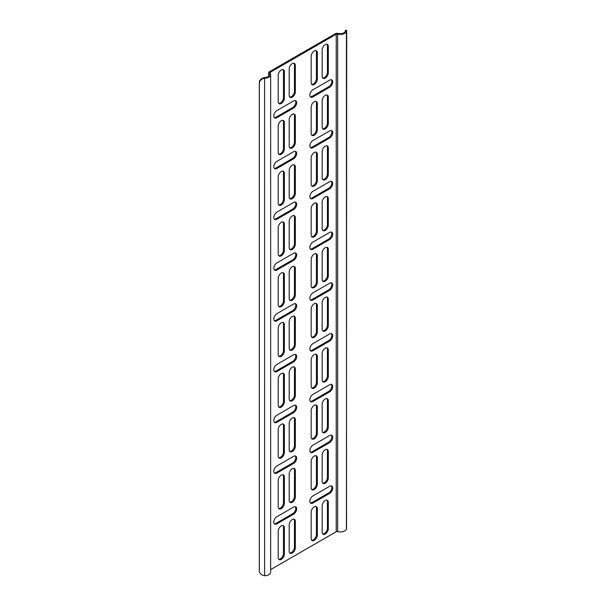 <?xml version="1.0" encoding="UTF-8"?>
<svg xmlns="http://www.w3.org/2000/svg" width="606" height="606" viewBox="0 0 606 606"><rect width="100%" height="100%" fill="white"/><g stroke="black" fill="none" stroke-linecap="round" stroke-linejoin="round"><path stroke-width="0.91" d="M346.624 30.323L345.382 30.3L345.299 30.967L346.541 30.989L346.624 30.323L346.708 32.951L346.42 529.068A6.219 3.591 180 0 1 337.648 531.591A1.242 0.72 0 0 0 336.232 531.727L270.647 569.595M270.647 74.636L270.647 572.17A6.219 3.591 180 0 1 265.678 575.685L264.625 575.7L264.587 77.56A6.219 5.075 176.9 0 0 259.292 82.681L259.33 83.401A6.219 5.075 -3.1 0 1 264.625 78.28L265.678 78.151A6.219 3.591 0 0 0 270.647 74.636A6.219 3.591 0 0 0 270.041 73.091A1.242 0.72 180 0 1 269.92 72.781A1.242 0.72 180 0 1 270.284 72.273L336.232 34.201A1.242 0.72 180 0 1 337.648 34.057A6.219 3.591 0 0 0 346.42 31.542L346.541 528.402M264.625 575.7A6.219 5.075 -3.1 0 1 259.338 571.003A6.219 5.075 -3.1 0 1 259.33 570.776L259.33 83.401M259.33 570.776L259.292 570.057A6.219 5.075 176.9 0 0 259.3 570.284A6.219 5.075 176.9 0 0 259.315 570.504M345.299 30.967L345.2 31.398A4.977 2.871 180 0 1 338.186 33.413A2.485 1.439 0 0 0 335.353 33.694L269.405 71.766A2.485 1.439 0 0 0 268.678 72.781A2.485 1.439 0 0 0 268.92 73.402A4.977 2.871 180 0 1 269.405 74.636A4.977 2.871 180 0 1 265.428 77.454L264.587 77.56M322.672 483.126A4.356 2.515 120 0 0 325.823 481.467A4.356 2.515 120 0 0 327.437 477.407L327.437 451.008A4.356 2.515 120 0 0 326.929 449.349M328.316 451.515L328.316 477.914A4.356 2.515 -60 0 1 326.422 482.293A4.356 2.515 -60 0 1 323.066 483.459A4.356 2.515 -60 0 1 322.165 481.467L322.165 455.068A4.356 2.515 -60 0 1 324.066 450.69A4.356 2.515 -60 0 1 327.414 449.523A4.356 2.515 -60 0 1 328.316 451.515L327.437 451.008M311.173 512.184A4.356 2.515 -60 0 1 313.075 507.805A4.356 2.515 -60 0 1 316.423 506.639A4.356 2.515 -60 0 1 317.324 508.631L317.324 535.03A4.356 2.515 -60 0 1 315.431 539.408A4.356 2.515 -60 0 1 312.075 540.575A4.356 2.515 -60 0 1 311.173 538.582L311.173 512.184M311.681 540.241A4.356 2.515 120 0 0 314.832 538.582A4.356 2.515 120 0 0 316.446 534.522L316.446 508.123A4.356 2.515 120 0 0 315.938 506.457M311.173 487.815L311.173 461.416A4.356 2.515 -60 0 1 313.075 457.03A4.356 2.515 -60 0 1 316.423 455.871A4.356 2.515 -60 0 1 317.324 457.863L317.324 484.262A4.356 2.515 -60 0 1 315.431 488.641A4.356 2.515 -60 0 1 312.075 489.807A4.356 2.515 -60 0 1 311.173 487.815M311.681 489.474A4.356 2.515 120 0 0 314.832 487.815A4.356 2.515 120 0 0 316.446 483.755L316.446 457.356A4.356 2.515 120 0 0 315.938 455.689M276.881 523.857A4.356 2.515 -60 0 1 274.7 524.076A4.356 2.515 -60 0 1 274.033 520.584A4.356 2.515 -60 0 1 276.881 516.751L293.584 507.108A4.356 2.515 -60 0 1 295.758 506.889A4.356 2.515 -60 0 1 296.425 510.381A4.356 2.515 -60 0 1 293.584 514.214L276.881 523.857L275.995 523.349L292.706 513.706A4.356 2.515 120 0 0 295.417 510.275A4.356 2.515 120 0 0 295.274 506.714M274.306 523.743A4.356 2.515 120 0 0 275.995 523.349M284.35 98.164A4.356 2.515 -60 0 1 282.449 102.543A4.356 2.515 -60 0 1 279.101 103.709A4.356 2.515 -60 0 1 278.199 101.717L278.199 75.318A4.356 2.515 -60 0 1 280.093 70.94A4.356 2.515 -60 0 1 283.449 69.773A4.356 2.515 -60 0 1 284.35 71.766L284.35 98.164L283.472 97.657L283.472 71.258A4.356 2.515 120 0 0 282.964 69.599M278.707 103.384A4.356 2.515 120 0 0 281.858 101.717A4.356 2.515 120 0 0 283.472 97.657M278.199 152.485L278.199 126.086A4.356 2.515 -60 0 1 280.093 121.708A4.356 2.515 -60 0 1 283.449 120.541A4.356 2.515 -60 0 1 284.35 122.533L284.35 148.932A4.356 2.515 -60 0 1 282.449 153.31A4.356 2.515 -60 0 1 279.101 154.477A4.356 2.515 -60 0 1 278.199 152.485M278.707 154.151A4.356 2.515 120 0 0 281.858 152.485A4.356 2.515 120 0 0 283.472 148.425L283.472 122.026A4.356 2.515 120 0 0 282.964 120.367M317.324 129.896A4.356 2.515 -60 0 1 315.431 134.274A4.356 2.515 -60 0 1 312.075 135.441A4.356 2.515 -60 0 1 311.173 133.449L311.173 107.05A4.356 2.515 -60 0 1 313.075 102.672A4.356 2.515 -60 0 1 316.423 101.505A4.356 2.515 -60 0 1 317.324 103.497L317.324 129.896L316.446 129.389L316.446 102.99A4.356 2.515 120 0 0 315.938 101.331M311.681 135.108A4.356 2.515 120 0 0 314.832 133.449A4.356 2.515 120 0 0 316.446 129.389M278.199 203.252L278.199 176.854A4.356 2.515 -60 0 1 280.093 172.475A4.356 2.515 -60 0 1 283.449 171.309A4.356 2.515 -60 0 1 284.35 173.301L284.35 199.7A4.356 2.515 -60 0 1 282.449 204.086A4.356 2.515 -60 0 1 279.101 205.252A4.356 2.515 -60 0 1 278.199 203.252M278.707 204.919A4.356 2.515 120 0 0 281.858 203.26A4.356 2.515 120 0 0 283.472 199.192L283.472 172.793A4.356 2.515 120 0 0 282.964 171.134M312.931 191.329L329.641 181.679A4.356 2.515 -60 0 1 331.815 181.467A4.356 2.515 -60 0 1 332.482 184.951A4.356 2.515 -60 0 1 329.641 188.784L312.931 198.435A4.356 2.515 -60 0 1 310.757 198.647A4.356 2.515 -60 0 1 310.09 195.162A4.356 2.515 -60 0 1 312.931 191.329M310.363 198.321A4.356 2.515 120 0 0 312.052 197.927L328.755 188.277A4.356 2.515 120 0 0 331.467 184.845A4.356 2.515 120 0 0 331.33 181.285M311.173 410.648A4.356 2.515 -60 0 1 313.075 406.262A4.356 2.515 -60 0 1 316.423 405.096A4.356 2.515 -60 0 1 317.324 407.088L317.324 433.495A4.356 2.515 -60 0 1 315.431 437.873A4.356 2.515 -60 0 1 312.075 439.039A4.356 2.515 -60 0 1 311.173 437.047L311.173 410.648M311.681 438.706A4.356 2.515 120 0 0 314.832 437.047A4.356 2.515 120 0 0 316.446 432.987L316.446 406.581A4.356 2.515 120 0 0 315.938 404.922M284.35 250.467A4.356 2.515 -60 0 1 282.449 254.853A4.356 2.515 -60 0 1 279.101 256.02A4.356 2.515 -60 0 1 278.199 254.028L278.199 227.621A4.356 2.515 -60 0 1 280.093 223.243A4.356 2.515 -60 0 1 283.449 222.076A4.356 2.515 -60 0 1 284.35 224.069L284.35 250.467L283.472 249.96L283.472 223.561A4.356 2.515 120 0 0 282.964 221.902M278.707 255.687A4.356 2.515 120 0 0 281.858 254.028A4.356 2.515 120 0 0 283.472 249.96M311.173 234.984L311.173 208.585A4.356 2.515 -60 0 1 313.075 204.207A4.356 2.515 -60 0 1 316.423 203.04A4.356 2.515 -60 0 1 317.324 205.033L317.324 231.431A4.356 2.515 -60 0 1 315.431 235.81A4.356 2.515 -60 0 1 312.075 236.976A4.356 2.515 -60 0 1 311.173 234.984M311.681 236.651A4.356 2.515 120 0 0 314.832 234.984A4.356 2.515 120 0 0 316.446 230.924L316.446 204.525A4.356 2.515 120 0 0 315.938 202.866M274.306 371.44A4.356 2.515 120 0 0 275.995 371.046L292.706 361.403A4.356 2.515 120 0 0 295.417 357.972A4.356 2.515 120 0 0 295.274 354.412M293.584 361.911L276.881 371.554A4.356 2.515 -60 0 1 274.7 371.766A4.356 2.515 -60 0 1 274.033 368.281A4.356 2.515 -60 0 1 276.881 364.448L293.584 354.798A4.356 2.515 -60 0 1 295.758 354.586A4.356 2.515 -60 0 1 296.425 358.07A4.356 2.515 -60 0 1 293.584 361.911L292.706 361.403M284.35 350.995A4.356 2.515 -60 0 1 282.449 355.374A4.356 2.515 -60 0 1 279.101 356.54A4.356 2.515 -60 0 1 278.199 354.548L278.199 328.149A4.356 2.515 -60 0 1 280.093 323.763A4.356 2.515 -60 0 1 283.449 322.597A4.356 2.515 -60 0 1 284.35 324.596L284.35 350.995L283.472 350.488L283.472 324.081A4.356 2.515 120 0 0 282.964 322.422M278.707 356.207A4.356 2.515 120 0 0 281.858 354.548A4.356 2.515 120 0 0 283.472 350.488M310.363 299.856A4.356 2.515 120 0 0 312.052 299.462L328.755 289.82A4.356 2.515 120 0 0 331.467 286.388A4.356 2.515 120 0 0 331.33 282.828M329.641 290.327L312.931 299.97A4.356 2.515 -60 0 1 310.757 300.182A4.356 2.515 -60 0 1 310.09 296.698A4.356 2.515 -60 0 1 312.931 292.865L329.641 283.214A4.356 2.515 -60 0 1 331.815 283.002A4.356 2.515 -60 0 1 332.482 286.486A4.356 2.515 -60 0 1 329.641 290.327L328.755 289.82M278.199 304.795L278.199 278.396A4.356 2.515 -60 0 1 280.093 274.01A4.356 2.515 -60 0 1 283.449 272.844A4.356 2.515 -60 0 1 284.35 274.836L284.35 301.243A4.356 2.515 -60 0 1 282.449 305.621A4.356 2.515 -60 0 1 279.101 306.787A4.356 2.515 -60 0 1 278.199 304.795M278.707 306.454A4.356 2.515 120 0 0 281.858 304.795A4.356 2.515 120 0 0 283.472 300.735L283.472 274.329A4.356 2.515 120 0 0 282.964 272.67M317.324 282.199A4.356 2.515 -60 0 1 315.431 286.585A4.356 2.515 -60 0 1 312.075 287.744A4.356 2.515 -60 0 1 311.173 285.752L311.173 259.353A4.356 2.515 -60 0 1 313.075 254.975A4.356 2.515 -60 0 1 316.423 253.808A4.356 2.515 -60 0 1 317.324 255.8L317.324 282.199L316.446 281.692L316.446 255.293A4.356 2.515 120 0 0 315.938 253.634M311.681 287.418A4.356 2.515 120 0 0 314.832 285.752A4.356 2.515 120 0 0 316.446 281.692M295.342 344.647A4.356 2.515 -60 0 1 293.44 349.026A4.356 2.515 -60 0 1 290.092 350.192A4.356 2.515 -60 0 1 289.191 348.2L289.191 321.801A4.356 2.515 -60 0 1 291.092 317.423A4.356 2.515 -60 0 1 294.44 316.256A4.356 2.515 -60 0 1 295.342 318.248L295.342 344.647L294.463 344.14L294.463 317.741A4.356 2.515 120 0 0 293.955 316.074M289.698 349.859A4.356 2.515 120 0 0 292.849 348.2A4.356 2.515 120 0 0 294.463 344.14M311.173 386.28L311.173 359.873A4.356 2.515 -60 0 1 313.075 355.495A4.356 2.515 -60 0 1 316.423 354.328A4.356 2.515 -60 0 1 317.324 356.32L317.324 382.719A4.356 2.515 -60 0 1 315.431 387.105A4.356 2.515 -60 0 1 312.075 388.272A4.356 2.515 -60 0 1 311.173 386.28M311.681 387.938A4.356 2.515 120 0 0 314.832 386.28A4.356 2.515 120 0 0 316.446 382.212L316.446 355.813A4.356 2.515 120 0 0 315.938 354.154M278.199 378.917A4.356 2.515 -60 0 1 280.093 374.538A4.356 2.515 -60 0 1 283.449 373.372A4.356 2.515 -60 0 1 284.35 375.364L284.35 401.763A4.356 2.515 -60 0 1 282.449 406.141A4.356 2.515 -60 0 1 279.101 407.308A4.356 2.515 -60 0 1 278.199 405.316L278.199 378.917M278.707 406.974A4.356 2.515 120 0 0 281.858 405.316A4.356 2.515 120 0 0 283.472 401.255L283.472 374.856A4.356 2.515 120 0 0 282.964 373.19M328.316 225.084A4.356 2.515 -60 0 1 326.422 229.469A4.356 2.515 -60 0 1 323.066 230.636A4.356 2.515 -60 0 1 322.165 228.644L322.165 202.237A4.356 2.515 -60 0 1 324.066 197.859A4.356 2.515 -60 0 1 327.414 196.692A4.356 2.515 -60 0 1 328.316 198.685L328.316 225.084L327.437 224.576L327.437 198.177A4.356 2.515 120 0 0 326.929 196.518M322.672 230.303A4.356 2.515 120 0 0 325.823 228.644A4.356 2.515 120 0 0 327.437 224.576M276.881 422.321A4.356 2.515 -60 0 1 274.7 422.533A4.356 2.515 -60 0 1 274.033 419.049A4.356 2.515 -60 0 1 276.881 415.216L293.584 405.565A4.356 2.515 -60 0 1 295.758 405.353A4.356 2.515 -60 0 1 296.425 408.838A4.356 2.515 -60 0 1 293.584 412.678L276.881 422.321L275.995 421.814L292.706 412.171A4.356 2.515 120 0 0 295.417 408.739A4.356 2.515 120 0 0 295.274 405.179M274.306 422.208A4.356 2.515 120 0 0 275.995 421.814M289.191 449.735L289.191 423.336A4.356 2.515 -60 0 1 291.092 418.958A4.356 2.515 -60 0 1 294.44 417.792A4.356 2.515 -60 0 1 295.342 419.784L295.342 446.183A4.356 2.515 -60 0 1 293.44 450.561A4.356 2.515 -60 0 1 290.092 451.728A4.356 2.515 -60 0 1 289.191 449.735M289.698 451.394A4.356 2.515 120 0 0 292.849 449.735A4.356 2.515 120 0 0 294.463 445.675L294.463 419.276A4.356 2.515 120 0 0 293.955 417.617M322.165 177.869L322.165 151.47A4.356 2.515 -60 0 1 324.066 147.091A4.356 2.515 -60 0 1 327.414 145.925A4.356 2.515 -60 0 1 328.316 147.917L328.316 174.316A4.356 2.515 -60 0 1 326.422 178.702A4.356 2.515 -60 0 1 323.066 179.868A4.356 2.515 -60 0 1 322.165 177.869M322.672 179.535A4.356 2.515 120 0 0 325.823 177.876A4.356 2.515 120 0 0 327.437 173.808L327.437 147.409A4.356 2.515 120 0 0 326.929 145.751M274.306 117.594A4.356 2.515 120 0 0 275.995 117.2L292.706 107.557A4.356 2.515 120 0 0 295.417 104.126A4.356 2.515 120 0 0 295.274 100.566M293.584 108.065L276.881 117.708A4.356 2.515 -60 0 1 274.7 117.928A4.356 2.515 -60 0 1 274.033 114.436A4.356 2.515 -60 0 1 276.881 110.603L293.584 100.96A4.356 2.515 -60 0 1 295.758 100.74A4.356 2.515 -60 0 1 296.425 104.232A4.356 2.515 -60 0 1 293.584 108.065L292.706 107.557M329.641 130.911A4.356 2.515 -60 0 1 331.815 130.699A4.356 2.515 -60 0 1 332.482 134.184A4.356 2.515 -60 0 1 329.641 138.016L312.931 147.667A4.356 2.515 -60 0 1 310.757 147.879A4.356 2.515 -60 0 1 310.09 144.395A4.356 2.515 -60 0 1 312.931 140.554L329.641 130.911M310.363 147.546A4.356 2.515 120 0 0 312.052 147.16L328.755 137.509A4.356 2.515 120 0 0 331.467 134.077A4.356 2.515 120 0 0 331.33 130.517M328.316 72.781A4.356 2.515 -60 0 1 326.422 77.159A4.356 2.515 -60 0 1 323.066 78.326A4.356 2.515 -60 0 1 322.165 76.333L322.165 49.934A4.356 2.515 -60 0 1 324.066 45.556A4.356 2.515 -60 0 1 327.414 44.389A4.356 2.515 -60 0 1 328.316 46.382L328.316 72.781L327.437 72.273L327.437 45.874A4.356 2.515 120 0 0 326.929 44.215M322.672 78A4.356 2.515 120 0 0 325.823 76.333A4.356 2.515 120 0 0 327.437 72.273M293.584 456.333A4.356 2.515 -60 0 1 295.758 456.121A4.356 2.515 -60 0 1 296.425 459.606A4.356 2.515 -60 0 1 293.584 463.446L276.881 473.089A4.356 2.515 -60 0 1 274.7 473.309A4.356 2.515 -60 0 1 274.033 469.817A4.356 2.515 -60 0 1 276.881 465.984L293.584 456.333M274.306 472.975A4.356 2.515 120 0 0 275.995 472.582L292.706 462.939A4.356 2.515 120 0 0 295.417 459.507A4.356 2.515 120 0 0 295.274 455.947M312.931 495.935L329.641 486.292A4.356 2.515 -60 0 1 331.815 486.073A4.356 2.515 -60 0 1 332.482 489.565A4.356 2.515 -60 0 1 329.641 493.398L312.931 503.041A4.356 2.515 -60 0 1 310.757 503.26A4.356 2.515 -60 0 1 310.09 499.768A4.356 2.515 -60 0 1 312.931 495.935M310.363 502.927A4.356 2.515 120 0 0 312.052 502.533L328.755 492.89A4.356 2.515 120 0 0 331.467 489.459A4.356 2.515 120 0 0 331.33 485.898M329.641 435.525A4.356 2.515 -60 0 1 331.815 435.305A4.356 2.515 -60 0 1 332.482 438.797A4.356 2.515 -60 0 1 329.641 442.63L312.931 452.273A4.356 2.515 -60 0 1 310.757 452.493A4.356 2.515 -60 0 1 310.09 449.001A4.356 2.515 -60 0 1 312.931 445.168L329.641 435.525M310.363 452.159A4.356 2.515 120 0 0 312.052 451.765L328.755 442.122A4.356 2.515 120 0 0 331.467 438.691A4.356 2.515 120 0 0 331.33 435.131M322.672 533.894A4.356 2.515 120 0 0 325.823 532.235A4.356 2.515 120 0 0 327.437 528.174L327.437 501.776A4.356 2.515 120 0 0 326.929 500.117M328.316 502.283L328.316 528.682A4.356 2.515 -60 0 1 326.422 533.06A4.356 2.515 -60 0 1 323.066 534.227A4.356 2.515 -60 0 1 322.165 532.235L322.165 505.836A4.356 2.515 -60 0 1 324.066 501.457A4.356 2.515 -60 0 1 327.414 500.291A4.356 2.515 -60 0 1 328.316 502.283L327.437 501.776M289.191 474.104A4.356 2.515 -60 0 1 291.092 469.726A4.356 2.515 -60 0 1 294.44 468.559A4.356 2.515 -60 0 1 295.342 470.551L295.342 496.95A4.356 2.515 -60 0 1 293.44 501.329A4.356 2.515 -60 0 1 290.092 502.495A4.356 2.515 -60 0 1 289.191 500.503L289.191 474.104M289.698 502.169A4.356 2.515 120 0 0 292.849 500.503A4.356 2.515 120 0 0 294.463 496.443L294.463 470.044A4.356 2.515 120 0 0 293.955 468.385M278.199 506.851L278.199 480.452A4.356 2.515 -60 0 1 280.093 476.074A4.356 2.515 -60 0 1 283.449 474.907A4.356 2.515 -60 0 1 284.35 476.899L284.35 503.298A4.356 2.515 -60 0 1 282.449 507.676A4.356 2.515 -60 0 1 279.101 508.843A4.356 2.515 -60 0 1 278.199 506.851M278.707 508.51A4.356 2.515 120 0 0 281.858 506.851A4.356 2.515 120 0 0 283.472 502.791L283.472 476.392A4.356 2.515 120 0 0 282.964 474.733M289.698 97.036A4.356 2.515 120 0 0 292.849 95.377A4.356 2.515 120 0 0 294.463 91.309L294.463 64.91A4.356 2.515 120 0 0 293.955 63.251M295.342 65.418L295.342 91.817A4.356 2.515 -60 0 1 293.44 96.203A4.356 2.515 -60 0 1 290.092 97.369A4.356 2.515 -60 0 1 289.191 95.377L289.191 68.97A4.356 2.515 -60 0 1 291.092 64.592A4.356 2.515 -60 0 1 294.44 63.425A4.356 2.515 -60 0 1 295.342 65.418L294.463 64.91M276.881 161.37L293.584 151.727A4.356 2.515 -60 0 1 295.758 151.508A4.356 2.515 -60 0 1 296.425 155A4.356 2.515 -60 0 1 293.584 158.833L276.881 168.483A4.356 2.515 -60 0 1 274.7 168.695A4.356 2.515 -60 0 1 274.033 165.211A4.356 2.515 -60 0 1 276.881 161.37M274.306 168.362A4.356 2.515 120 0 0 275.995 167.976L292.706 158.325A4.356 2.515 120 0 0 295.417 154.894A4.356 2.515 120 0 0 295.274 151.333M322.165 127.101L322.165 100.702A4.356 2.515 -60 0 1 324.066 96.324A4.356 2.515 -60 0 1 327.414 95.157A4.356 2.515 -60 0 1 328.316 97.149L328.316 123.548A4.356 2.515 -60 0 1 326.422 127.927A4.356 2.515 -60 0 1 323.066 129.093A4.356 2.515 -60 0 1 322.165 127.101M322.672 128.767A4.356 2.515 120 0 0 325.823 127.101A4.356 2.515 120 0 0 327.437 123.041L327.437 96.642A4.356 2.515 120 0 0 326.929 94.983M289.191 170.513A4.356 2.515 -60 0 1 291.092 166.127A4.356 2.515 -60 0 1 294.44 164.961A4.356 2.515 -60 0 1 295.342 166.961L295.342 193.359A4.356 2.515 -60 0 1 293.44 197.738A4.356 2.515 -60 0 1 290.092 198.904A4.356 2.515 -60 0 1 289.191 196.912L289.191 170.513M289.698 198.571A4.356 2.515 120 0 0 292.849 196.912A4.356 2.515 120 0 0 294.463 192.852L294.463 166.445A4.356 2.515 120 0 0 293.955 164.787M276.881 219.251A4.356 2.515 -60 0 1 274.7 219.463A4.356 2.515 -60 0 1 274.033 215.978A4.356 2.515 -60 0 1 276.881 212.138L293.584 202.495A4.356 2.515 -60 0 1 295.758 202.283A4.356 2.515 -60 0 1 296.425 205.767A4.356 2.515 -60 0 1 293.584 209.6L276.881 219.251L275.995 218.743L292.706 209.093A4.356 2.515 120 0 0 295.417 205.661A4.356 2.515 120 0 0 295.274 202.101M274.306 219.13A4.356 2.515 120 0 0 275.995 218.743M322.672 432.358A4.356 2.515 120 0 0 325.823 430.699A4.356 2.515 120 0 0 327.437 426.639L327.437 400.24A4.356 2.515 120 0 0 326.929 398.574M328.316 400.748L328.316 427.147A4.356 2.515 -60 0 1 326.422 431.525A4.356 2.515 -60 0 1 323.066 432.692A4.356 2.515 -60 0 1 322.165 430.699L322.165 404.3A4.356 2.515 -60 0 1 324.066 399.922A4.356 2.515 -60 0 1 327.414 398.756A4.356 2.515 -60 0 1 328.316 400.748L327.437 400.24M276.881 270.018A4.356 2.515 -60 0 1 274.7 270.231A4.356 2.515 -60 0 1 274.033 266.746A4.356 2.515 -60 0 1 276.881 262.906L293.584 253.263A4.356 2.515 -60 0 1 295.758 253.05A4.356 2.515 -60 0 1 296.425 256.535A4.356 2.515 -60 0 1 293.584 260.368L276.881 270.018L275.995 269.511L292.706 259.86A4.356 2.515 120 0 0 295.417 256.429A4.356 2.515 120 0 0 295.274 252.869M274.306 269.897A4.356 2.515 120 0 0 275.995 269.511M289.191 221.281A4.356 2.515 -60 0 1 291.092 216.903A4.356 2.515 -60 0 1 294.44 215.736A4.356 2.515 -60 0 1 295.342 217.728L295.342 244.127A4.356 2.515 -60 0 1 293.44 248.505A4.356 2.515 -60 0 1 290.092 249.672A4.356 2.515 -60 0 1 289.191 247.68L289.191 221.281M289.698 249.339A4.356 2.515 120 0 0 292.849 247.68A4.356 2.515 120 0 0 294.463 243.62L294.463 217.221A4.356 2.515 120 0 0 293.955 215.554M289.191 372.569A4.356 2.515 -60 0 1 291.092 368.19A4.356 2.515 -60 0 1 294.44 367.024A4.356 2.515 -60 0 1 295.342 369.016L295.342 395.415A4.356 2.515 -60 0 1 293.44 399.793A4.356 2.515 -60 0 1 290.092 400.96A4.356 2.515 -60 0 1 289.191 398.968L289.191 372.569M289.698 400.627A4.356 2.515 120 0 0 292.849 398.968A4.356 2.515 120 0 0 294.463 394.907L294.463 368.509A4.356 2.515 120 0 0 293.955 366.85M274.306 320.672A4.356 2.515 120 0 0 275.995 320.279L292.706 310.628A4.356 2.515 120 0 0 295.417 307.197A4.356 2.515 120 0 0 295.274 303.636M293.584 311.136L276.881 320.786A4.356 2.515 -60 0 1 274.7 320.998A4.356 2.515 -60 0 1 274.033 317.514A4.356 2.515 -60 0 1 276.881 313.681L293.584 304.03A4.356 2.515 -60 0 1 295.758 303.818A4.356 2.515 -60 0 1 296.425 307.303A4.356 2.515 -60 0 1 293.584 311.136L292.706 310.628M289.191 298.447L289.191 272.049A4.356 2.515 -60 0 1 291.092 267.67A4.356 2.515 -60 0 1 294.44 266.504A4.356 2.515 -60 0 1 295.342 268.496L295.342 294.895A4.356 2.515 -60 0 1 293.44 299.273A4.356 2.515 -60 0 1 290.092 300.44A4.356 2.515 -60 0 1 289.191 298.447M289.698 300.106A4.356 2.515 120 0 0 292.849 298.447A4.356 2.515 120 0 0 294.463 294.387L294.463 267.988A4.356 2.515 120 0 0 293.955 266.322M328.316 275.859A4.356 2.515 -60 0 1 326.422 280.237A4.356 2.515 -60 0 1 323.066 281.404A4.356 2.515 -60 0 1 322.165 279.411L322.165 253.013A4.356 2.515 -60 0 1 324.066 248.627A4.356 2.515 -60 0 1 327.414 247.46A4.356 2.515 -60 0 1 328.316 249.452L328.316 275.859L327.437 275.351L327.437 248.945A4.356 2.515 120 0 0 326.929 247.286M322.672 281.07A4.356 2.515 120 0 0 325.823 279.411A4.356 2.515 120 0 0 327.437 275.351M311.173 309.105A4.356 2.515 -60 0 1 313.075 304.727A4.356 2.515 -60 0 1 316.423 303.561A4.356 2.515 -60 0 1 317.324 305.553L317.324 331.952A4.356 2.515 -60 0 1 315.431 336.338A4.356 2.515 -60 0 1 312.075 337.504A4.356 2.515 -60 0 1 311.173 335.504L311.173 309.105M311.681 337.171A4.356 2.515 120 0 0 314.832 335.512A4.356 2.515 120 0 0 316.446 331.444L316.446 305.045A4.356 2.515 120 0 0 315.938 303.386M322.165 329.164L322.165 302.765A4.356 2.515 -60 0 1 324.066 298.379A4.356 2.515 -60 0 1 327.414 297.213A4.356 2.515 -60 0 1 328.316 299.212L328.316 325.611A4.356 2.515 -60 0 1 326.422 329.99A4.356 2.515 -60 0 1 323.066 331.156A4.356 2.515 -60 0 1 322.165 329.164M322.672 330.823A4.356 2.515 120 0 0 325.823 329.164A4.356 2.515 120 0 0 327.437 325.104L327.437 298.697A4.356 2.515 120 0 0 326.929 297.038M328.316 376.379A4.356 2.515 -60 0 1 326.422 380.757A4.356 2.515 -60 0 1 323.066 381.924A4.356 2.515 -60 0 1 322.165 379.932L322.165 353.533A4.356 2.515 -60 0 1 324.066 349.154A4.356 2.515 -60 0 1 327.414 347.988A4.356 2.515 -60 0 1 328.316 349.98L328.316 376.379L327.437 375.871L327.437 349.473A4.356 2.515 120 0 0 326.929 347.806M322.672 381.591A4.356 2.515 120 0 0 325.823 379.932A4.356 2.515 120 0 0 327.437 375.871M312.931 343.632L329.641 333.982A4.356 2.515 -60 0 1 331.815 333.77A4.356 2.515 -60 0 1 332.482 337.254A4.356 2.515 -60 0 1 329.641 341.095L312.931 350.738A4.356 2.515 -60 0 1 310.757 350.957A4.356 2.515 -60 0 1 310.09 347.465A4.356 2.515 -60 0 1 312.931 343.632M310.363 350.624A4.356 2.515 120 0 0 312.052 350.23L328.755 340.587A4.356 2.515 120 0 0 331.467 337.156A4.356 2.515 120 0 0 331.33 333.595M329.641 232.446A4.356 2.515 -60 0 1 331.815 232.234A4.356 2.515 -60 0 1 332.482 235.719A4.356 2.515 -60 0 1 329.641 239.559L312.931 249.202A4.356 2.515 -60 0 1 310.757 249.414A4.356 2.515 -60 0 1 310.09 245.93A4.356 2.515 -60 0 1 312.931 242.097L329.641 232.446M310.363 249.089A4.356 2.515 120 0 0 312.052 248.695L328.755 239.052A4.356 2.515 120 0 0 331.467 235.62A4.356 2.515 120 0 0 331.33 232.06M312.931 394.4L329.641 384.757A4.356 2.515 -60 0 1 331.815 384.537A4.356 2.515 -60 0 1 332.482 388.029A4.356 2.515 -60 0 1 329.641 391.862L312.931 401.505A4.356 2.515 -60 0 1 310.757 401.725A4.356 2.515 -60 0 1 310.09 398.233A4.356 2.515 -60 0 1 312.931 394.4M310.363 401.392A4.356 2.515 120 0 0 312.052 400.998L328.755 391.355A4.356 2.515 120 0 0 331.467 387.923A4.356 2.515 120 0 0 331.33 384.363M278.199 429.684A4.356 2.515 -60 0 1 280.093 425.306A4.356 2.515 -60 0 1 283.449 424.139A4.356 2.515 -60 0 1 284.35 426.132L284.35 452.53A4.356 2.515 -60 0 1 282.449 456.909A4.356 2.515 -60 0 1 279.101 458.075A4.356 2.515 -60 0 1 278.199 456.083L278.199 429.684M278.707 457.742A4.356 2.515 120 0 0 281.858 456.083A4.356 2.515 120 0 0 283.472 452.023L283.472 425.624A4.356 2.515 120 0 0 282.964 423.958M317.324 180.664A4.356 2.515 -60 0 1 315.431 185.042A4.356 2.515 -60 0 1 312.075 186.209A4.356 2.515 -60 0 1 311.173 184.216L311.173 157.818A4.356 2.515 -60 0 1 313.075 153.439A4.356 2.515 -60 0 1 316.423 152.273A4.356 2.515 -60 0 1 317.324 154.265L317.324 180.664L316.446 180.156L316.446 153.757A4.356 2.515 120 0 0 315.938 152.098M311.681 185.883A4.356 2.515 120 0 0 314.832 184.216A4.356 2.515 120 0 0 316.446 180.156M329.641 80.143A4.356 2.515 -60 0 1 331.815 79.931A4.356 2.515 -60 0 1 332.482 83.416A4.356 2.515 -60 0 1 329.641 87.249L312.931 96.899A4.356 2.515 -60 0 1 310.757 97.111A4.356 2.515 -60 0 1 310.09 93.627A4.356 2.515 -60 0 1 312.931 89.786L329.641 80.143M310.363 96.778A4.356 2.515 120 0 0 312.052 96.392L328.755 86.741A4.356 2.515 120 0 0 331.467 83.31A4.356 2.515 120 0 0 331.33 79.75M289.191 119.746A4.356 2.515 -60 0 1 291.092 115.36A4.356 2.515 -60 0 1 294.44 114.193A4.356 2.515 -60 0 1 295.342 116.185L295.342 142.592A4.356 2.515 -60 0 1 293.44 146.97A4.356 2.515 -60 0 1 290.092 148.137A4.356 2.515 -60 0 1 289.191 146.144L289.191 119.746M289.698 147.803A4.356 2.515 120 0 0 292.849 146.144A4.356 2.515 120 0 0 294.463 142.077L294.463 115.678A4.356 2.515 120 0 0 293.955 114.019M311.173 82.681L311.173 56.282A4.356 2.515 -60 0 1 313.075 51.904A4.356 2.515 -60 0 1 316.423 50.737A4.356 2.515 -60 0 1 317.324 52.73L317.324 79.128A4.356 2.515 -60 0 1 315.431 83.507A4.356 2.515 -60 0 1 312.075 84.673A4.356 2.515 -60 0 1 311.173 82.681M311.681 84.34A4.356 2.515 120 0 0 314.832 82.681A4.356 2.515 120 0 0 316.446 78.621L316.446 52.222A4.356 2.515 120 0 0 315.938 50.563M278.199 557.618L278.199 531.22A4.356 2.515 -60 0 1 280.093 526.841A4.356 2.515 -60 0 1 283.449 525.675A4.356 2.515 -60 0 1 284.35 527.667L284.35 554.066A4.356 2.515 -60 0 1 282.449 558.444A4.356 2.515 -60 0 1 279.101 559.611A4.356 2.515 -60 0 1 278.199 557.618M278.707 559.277A4.356 2.515 120 0 0 281.858 557.618A4.356 2.515 120 0 0 283.472 553.558L283.472 527.159A4.356 2.515 120 0 0 282.964 525.5M289.191 524.872A4.356 2.515 -60 0 1 291.092 520.493A4.356 2.515 -60 0 1 294.44 519.327A4.356 2.515 -60 0 1 295.342 521.319L295.342 547.718A4.356 2.515 -60 0 1 293.44 552.096A4.356 2.515 -60 0 1 290.092 553.263A4.356 2.515 -60 0 1 289.191 551.271L289.191 524.872M289.698 552.937A4.356 2.515 120 0 0 292.849 551.271A4.356 2.515 120 0 0 294.463 547.21L294.463 520.812A4.356 2.515 120 0 0 293.955 519.153M259.292 570.057L259.292 82.681M270.041 73.091L268.92 73.402L268.92 75.879M265.678 78.151L265.428 77.454M345.2 31.398L346.42 31.542M328.316 477.914L327.437 477.407M317.324 508.631L316.446 508.123M317.324 535.03L316.446 534.522M317.324 484.262L316.446 483.755M317.324 457.863L316.446 457.356M293.584 514.214L292.706 513.706M284.35 71.766L283.472 71.258M284.35 122.533L283.472 122.026M284.35 148.932L283.472 148.425M317.324 103.497L316.446 102.99M284.35 173.301L283.472 172.793M284.35 199.7L283.472 199.192M312.931 198.435L312.052 197.927M329.641 188.784L328.755 188.277M317.324 407.088L316.446 406.581M317.324 433.495L316.446 432.987M284.35 224.069L283.472 223.561M317.324 205.033L316.446 204.525M317.324 231.431L316.446 230.924M276.881 371.554L275.995 371.046M284.35 324.596L283.472 324.081M312.931 299.97L312.052 299.462M284.35 274.836L283.472 274.329M284.35 301.243L283.472 300.735M317.324 255.8L316.446 255.293M295.342 318.248L294.463 317.741M317.324 382.719L316.446 382.212M317.324 356.32L316.446 355.813M284.35 375.364L283.472 374.856M284.35 401.763L283.472 401.255M328.316 198.685L327.437 198.177M293.584 412.678L292.706 412.171M295.342 446.183L294.463 445.675M295.342 419.784L294.463 419.276M328.316 147.917L327.437 147.409M328.316 174.316L327.437 173.808M276.881 117.708L275.995 117.2M329.641 138.016L328.755 137.509M312.931 147.667L312.052 147.16M328.316 46.382L327.437 45.874M293.584 463.446L292.706 462.939M276.881 473.089L275.995 472.582M312.931 503.041L312.052 502.533M329.641 493.398L328.755 492.89M329.641 442.63L328.755 442.122M312.931 452.273L312.052 451.765M328.316 528.682L327.437 528.174M295.342 470.551L294.463 470.044M295.342 496.95L294.463 496.443M284.35 503.298L283.472 502.791M284.35 476.899L283.472 476.392M295.342 91.817L294.463 91.309M276.881 168.483L275.995 167.976M293.584 158.833L292.706 158.325M328.316 97.149L327.437 96.642M328.316 123.548L327.437 123.041M295.342 166.961L294.463 166.445M295.342 193.359L294.463 192.852M293.584 209.6L292.706 209.093M328.316 427.147L327.437 426.639M293.584 260.368L292.706 259.86M295.342 217.728L294.463 217.221M295.342 244.127L294.463 243.62M295.342 369.016L294.463 368.509M295.342 395.415L294.463 394.907M276.881 320.786L275.995 320.279M295.342 268.496L294.463 267.988M295.342 294.895L294.463 294.387M328.316 249.452L327.437 248.945M317.324 305.553L316.446 305.045M317.324 331.952L316.446 331.444M328.316 325.611L327.437 325.104M328.316 299.212L327.437 298.697M328.316 349.98L327.437 349.473M312.931 350.738L312.052 350.23M329.641 341.095L328.755 340.587M329.641 239.559L328.755 239.052M312.931 249.202L312.052 248.695M312.931 401.505L312.052 400.998M329.641 391.862L328.755 391.355M284.35 426.132L283.472 425.624M284.35 452.53L283.472 452.023M317.324 154.265L316.446 153.757M329.641 87.249L328.755 86.741M312.931 96.899L312.052 96.392M295.342 116.185L294.463 115.678M295.342 142.592L294.463 142.077M317.324 52.73L316.446 52.222M317.324 79.128L316.446 78.621M284.35 554.066L283.472 553.558M284.35 527.667L283.472 527.159M295.342 521.319L294.463 520.812M295.342 547.718L294.463 547.21M270.284 73.424L270.284 72.273L269.405 71.766M336.232 531.727L336.232 34.201L335.353 33.694M337.648 531.591L337.648 34.057M259.3 570.284L259.338 571.003M268.678 76.136L268.678 72.781"/></g></svg>
